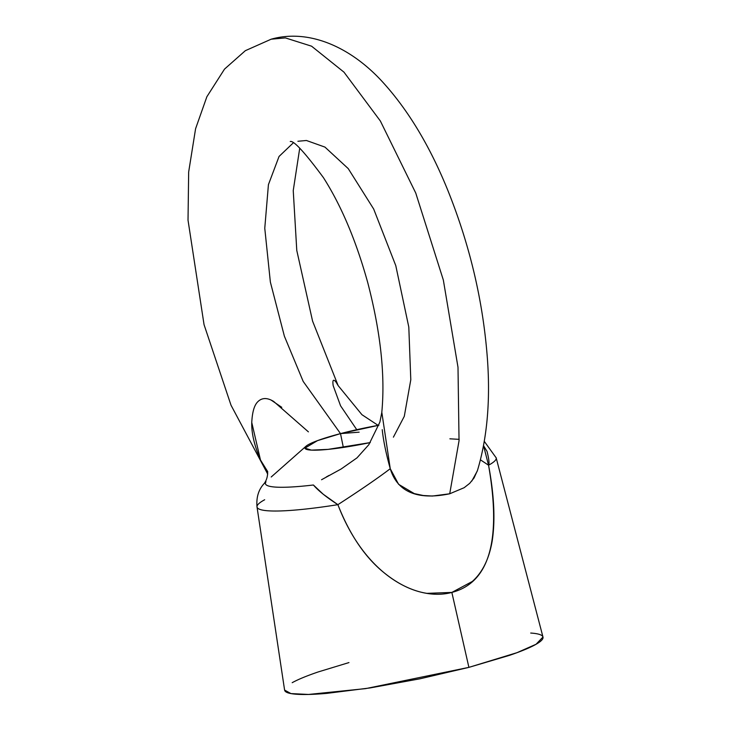 <?xml version="1.0" encoding="UTF-8"?>
<svg xmlns="http://www.w3.org/2000/svg" width="731" height="731" viewBox="0 0 731 731"><rect width="100%" height="100%" fill="white"/><g stroke="black" fill="none" stroke-linecap="round" stroke-linejoin="round"><path stroke-width="1.1" d="M382.231 429.673C383.364 440.546 386.032 453.558 390.253 468.708L398.614 484.324L414.267 493.599L423.212 495.499L432.332 496.047L449.711 493.781L459.041 440.784L457.999 367.282L443.342 280.055L415.747 193.03L380.367 121.008L343.972 72.15L311.58 46.19L285.355 37.902L271.174 39.2L285.355 37.902L311.58 46.19L343.972 72.15L380.367 121.008L415.747 193.03L443.342 280.055L457.999 367.282L459.041 440.784L449.711 493.781L464.13 487.714L469.713 483.337L474.063 477.946L477.517 470.298C487.111 438.152 490.428 401.2 487.458 359.442C483.237 301.94 470.015 245.561 447.801 190.288C429.481 145.094 407.158 108.352 380.842 80.072C348.258 45.404 307.331 28.966 271.174 39.2L245.351 50.677L224.527 69.098L206.873 96.73L195.588 128.711L188.662 172.013L188.022 220.168L204.05 324.655L231.023 405.23L267.701 474.053M267.29 473.341L260.474 459.982C253.959 444.576 251.089 431.491 251.866 420.718C252.497 411.654 254.342 405.458 257.431 402.123C261.652 397.609 267.08 397.399 273.723 401.483L308.409 431.857M340.509 433.611L303.191 381.436L284.377 336.178L270.369 282.075L264.768 228.273L268.423 184.651L279.05 156.452L293.113 143.038L279.05 156.452L268.423 184.651L264.768 228.273L270.369 282.075L284.377 336.178L303.191 381.436L340.509 433.611L343.342 447.445L340.509 433.611A63.305 7.712 168.4 0 1 378.896 425.25L340.509 433.611L359.131 432.167L340.509 433.611L317.501 440.629L304.937 448.121L311.379 450.122L328.109 449.373L370.288 442.575A63.305 7.712 168.4 0 1 306.079 446.175A63.305 7.712 168.4 0 1 340.509 433.611M265.993 481.811L265.993 481.811A109.166 13.304 -11.6 0 0 313.398 485A109.166 13.304 168.4 0 1 265.993 481.811L264.229 483.483C258.582 489.496 256.179 497.308 257.01 506.93L284.597 690.082L290.965 693.582L308.537 694.45L365.683 688.611L468.9 667.366L451.849 592.421C489.386 582.744 501.621 540.346 488.555 465.208L480.459 459.854L488.555 465.208L483.547 445.7L487.029 451.347C488.984 459.132 489.487 463.756 488.555 465.208A122.077 14.876 -11.6 0 0 496.102 457.606A122.077 14.876 168.4 0 1 488.555 465.208C494.147 494.969 495.362 520.17 492.219 540.821C489.149 558.85 482.515 572.391 472.336 581.456L451.849 592.421L468.9 667.366L517.009 652.673L536.061 644.267L542.978 637.039L496.175 457.844L484.315 441.378M449.885 438.819L459.15 439.34M305.969 446.275L271.21 476.996M326.264 476.987L329.078 475.424M257.065 507.177A122.077 14.876 -11.6 0 0 337.886 504.673C365.135 575.854 417.154 601.841 451.849 592.421L426.959 593.353C411.562 590.986 396.184 583.219 380.814 570.025C363.344 554.774 349.034 532.99 337.886 504.673A122.077 14.876 168.4 0 1 257.065 507.177A122.077 14.876 168.4 0 1 264.677 499.748M530.706 633.046C538.016 633.53 542.073 634.782 542.895 636.792C543.709 638.803 541.223 641.416 535.421 644.632C529.628 647.849 520.965 651.431 509.443 655.369L468.9 667.366L419.969 678.797L370.105 687.926L326.885 693.363C314.202 694.468 304.215 694.77 296.905 694.276C289.604 693.783 285.538 692.54 284.724 690.53M292.19 682.69C297.983 679.474 306.645 675.892 318.168 671.953L348.961 662.578M356.755 429.682L340.564 405.796L333.19 385.685C332.367 380.175 333.245 378.859 335.831 381.765L338.133 385.593L312.576 321.101L296.777 250.431L293.241 190.572L299.728 148.229M393.397 437.165L404.289 416.332L410.795 379.773L408.803 327.095L395.782 265.636L373.678 209.029L348.248 168.623L324.948 147.095L306.417 140.489L297.901 141.266M337.886 504.673L323.239 494.247L313.398 485C318.25 490.675 326.419 497.226 337.886 504.673C360.438 490.09 377.89 478.101 390.253 468.708C377.89 478.101 360.438 490.09 337.886 504.673M267.71 474.017L260.474 459.982L267.674 471.577L260.474 459.982L251.82 422.746M271.393 400.259L281.764 407.322M273.979 474.529L271.868 476.402M335.611 381.481L337.868 385.073M290.253 141.494C293.752 140.416 304.8 152.45 323.404 177.596C341.313 205.713 356.079 240.645 367.684 282.394C380.586 331.938 385.301 375.213 381.81 412.238L390.253 468.708C399.61 499.428 429.791 497.893 449.711 493.781M321.549 479.737L341.213 468.946L356.984 457.88L368.817 444.704L379.882 422.107L381.792 412.476M471.787 481.089L477.27 471.056M264.22 483.493C266.632 480.24 267.774 476.219 267.647 471.413M338.133 385.593L361.927 414.687L378.137 425.387"/></g></svg>
